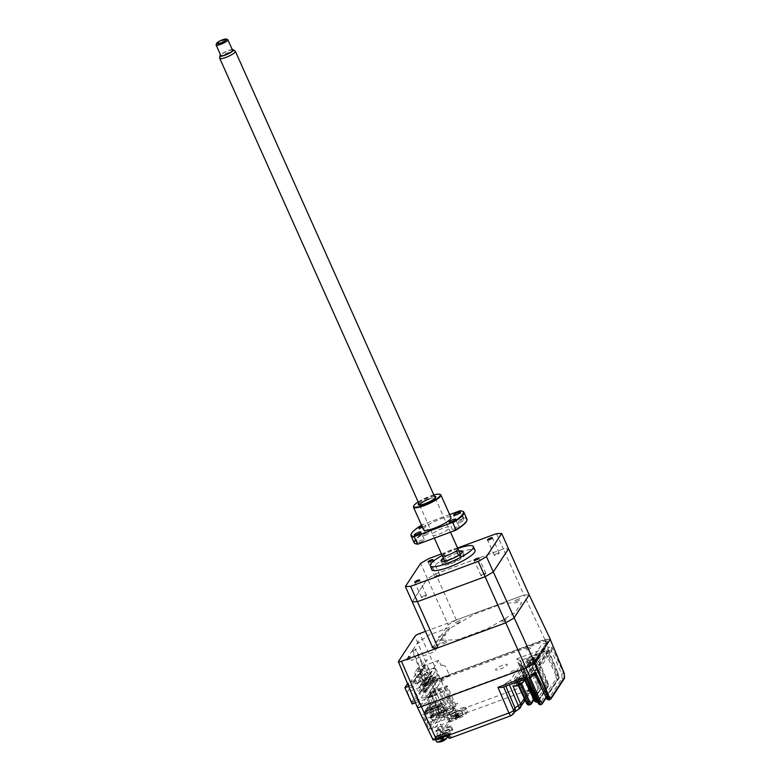 <?xml version="1.0" encoding="UTF-8"?>
<svg xmlns="http://www.w3.org/2000/svg" width="781" height="781" viewBox="0 0 781 781"><rect width="100%" height="100%" fill="white"/><g stroke="black" fill="none" stroke-linecap="round" stroke-linejoin="round"><path stroke-width="0.59" stroke-dasharray="3.9 2.93" d="M451.955 712.096L435.661 718.11L426.67 698.009L427.49 696.759L443.784 690.755L442.964 692.005L451.955 712.096L452.775 710.847L443.784 690.755M426.67 698.009L442.964 692.005M440.054 713.639L454.425 708.338L445.434 688.237L431.063 693.538L440.054 713.639L438.395 716.148L452.775 710.847L436.481 716.86L427.49 696.759M435.661 718.11L436.481 716.86M546.71 642.519L541.916 644.286L528.327 664.963L533.12 663.196L546.71 642.519M420.471 706.239L436.423 681.95A4.286 0.888 -24.1 0 1 441.119 679.226L543.859 641.328L548.311 641.181L533.218 664.153L526.179 668.243L423.439 706.131A4.286 0.888 -24.1 0 1 420.471 706.239M500.182 669.132A6.433 1.337 -24.1 0 0 507.22 665.041A6.433 1.337 -24.1 0 0 502.769 665.187A6.433 1.337 -24.1 0 0 495.72 669.278A6.433 1.337 -24.1 0 0 500.182 669.132M527.478 649.685A3.534 0.732 -24.1 0 0 531.353 647.439A3.534 0.732 -24.1 0 0 528.903 647.517A3.534 0.732 -24.1 0 0 525.027 649.772A3.534 0.732 -24.1 0 0 527.478 649.685M440.621 681.579A3.534 0.732 -24.1 0 0 444.496 679.333A3.534 0.732 -24.1 0 0 442.046 679.411A3.534 0.732 -24.1 0 0 438.17 681.667A3.534 0.732 -24.1 0 0 440.621 681.579M425.294 704.921A3.534 0.732 -24.1 0 0 429.159 702.666A3.534 0.732 -24.1 0 0 426.709 702.754A3.534 0.732 -24.1 0 0 422.843 704.999A3.534 0.732 -24.1 0 0 425.294 704.921M512.385 672.656A3.534 0.732 -24.1 0 0 516.261 670.41A3.534 0.732 -24.1 0 0 513.81 670.498A3.534 0.732 -24.1 0 0 509.934 672.744A3.534 0.732 -24.1 0 0 512.385 672.656M443.403 708.592L441.753 711.11L456.133 705.809L457.783 703.29L443.403 708.592L434.421 688.5L432.762 691.009L441.753 711.11M439.84 711.813L439.02 713.063L455.303 707.059L456.133 705.809L447.142 685.708L430.848 691.722L439.84 711.813L456.133 705.809M430.848 691.722L430.028 692.972L439.02 713.063M447.142 685.708L446.322 686.958L430.028 692.972M446.322 686.958L455.303 707.059M435.144 720.043L456.416 712.204L450.383 721.39L443.872 706.844L422.599 714.693L429.101 729.239L435.144 720.043L428.632 705.507L426.797 708.299L427.041 709.06L442.378 703.408L442.134 702.646L441.421 703.72L426.094 709.373L426.524 710.329L441.851 704.677L441.421 703.72M427.08 720.092A2.353 0.713 69.8 0 0 425.791 718.608A2.353 0.713 69.8 0 0 426.133 721.537A2.353 0.713 69.8 0 0 427.422 723.03A2.353 0.713 69.8 0 0 427.08 720.092M431.883 719.418A2.353 0.713 -110.2 0 1 431.542 716.48A2.353 0.713 -110.2 0 1 432.83 717.973A2.353 0.713 -110.2 0 1 433.172 720.912A2.353 0.713 -110.2 0 1 431.883 719.418M431.61 713.199A2.353 0.713 69.8 0 0 430.321 711.716A2.353 0.713 69.8 0 0 430.663 714.644A2.353 0.713 69.8 0 0 431.952 716.138A2.353 0.713 69.8 0 0 431.61 713.199M436.413 712.526A2.353 0.713 -110.2 0 1 436.071 709.587A2.353 0.713 -110.2 0 1 437.36 711.081A2.353 0.713 -110.2 0 1 437.702 714.019A2.353 0.713 -110.2 0 1 436.413 712.526M428.193 710.036L443.53 704.374L448.157 714.713L432.82 720.365L428.193 710.036L427.041 709.06M442.378 703.408L443.53 704.374M426.094 709.373L425.147 710.817L440.474 705.165L440.123 706.834L424.796 712.487L424.454 711.881L422.599 714.693M448.157 714.713L445.053 719.438L440.425 709.099L440.123 706.834M440.425 709.099L425.089 714.761L429.716 725.09L432.82 720.365M424.796 712.487L425.089 714.761M445.053 719.438L429.716 725.09M450.383 721.39L429.101 729.239M440.621 723.87L440.181 724.534L440.621 723.87M451.135 718.256L450.705 718.91L451.135 718.256M445.141 716.978L444.711 717.632L445.141 716.978M452.648 715.952L452.209 716.607L452.648 715.952M428.632 705.507L449.915 697.658L456.416 712.204M443.872 706.844L449.915 697.658M440.474 705.165L440.904 706.122A2.148 0.644 69.8 0 0 442.075 707.479A2.148 0.644 69.8 0 0 442.192 707.381L426.856 713.033A2.148 0.644 -110.2 0 1 426.748 713.131A2.148 0.644 -110.2 0 1 425.567 711.774L425.147 710.817M426.943 712.907A2.148 0.644 69.8 0 0 426.524 710.329M442.28 707.244A2.148 0.644 69.8 0 0 441.851 704.677M431.346 715.005L444.77 710.056L431.346 715.005L431.434 716.489L431.005 715.533M444.418 710.583L444.848 711.54L431.434 716.489M431.776 715.962L445.199 711.013L444.77 710.056M444.848 711.54L445.199 711.013M430.224 718.325L443.989 712.848L443.559 711.891L430.146 716.841L430.224 718.325L430.146 716.841M430.565 717.798L443.989 712.848M443.559 711.891L429.794 717.368M443.217 712.418L443.637 713.375M438.902 677.742L426.524 696.584L422.072 686.636L434.451 667.794L438.902 677.742L424.142 683.19L411.772 702.031L426.524 696.584M434.451 667.794L419.69 673.242L424.142 683.19M426.885 691.546L419.407 694.299L418.977 693.343L426.455 690.589L426.67 691.868L426.455 690.589M419.836 692.034L427.314 689.272L419.836 692.034M420.705 690.716L420.92 692.005L420.705 690.716L428.183 687.963L428.388 689.242L421.135 691.673M428.603 688.92L428.183 687.963M426.895 685.093L419.417 687.846L418.987 686.889L426.465 684.136L426.68 685.415L426.465 684.136M421.564 689.408L429.042 686.645L421.349 689.73L421.994 690.365L429.472 687.602L429.042 686.645M419.856 685.581L427.334 682.819L419.856 685.581M420.715 684.263L420.93 685.552L420.715 684.263L428.193 681.51L428.408 682.789L421.144 685.22M428.623 682.467L428.193 681.51M423.077 687.104L423.507 688.061L423.292 686.782L430.556 684.351L423.292 686.782M421.359 683.277L421.789 684.234L429.267 681.481L428.837 680.524L421.584 682.955L421.789 684.234M423.937 685.796L424.366 686.753L424.151 685.464L431.629 682.711L424.151 685.464M423.087 680.651L423.517 681.608L430.995 678.855L430.565 677.898L423.302 680.329L423.517 681.608M433.562 681.374L433.143 680.417L425.665 683.17L426.094 684.127L433.562 681.374L433.143 680.417M425.665 683.17L433.357 680.085M424.171 679.011L431.639 676.258L424.171 679.011M434.431 680.056L434.002 679.099L426.524 681.852L426.953 682.819L434.431 680.056L434.002 679.099M432.713 676.229L432.293 675.272L424.815 678.025L425.245 678.982L432.713 676.229L432.293 675.272M427.607 680.212L435.076 677.459L427.607 680.212M436.149 677.43L435.73 676.473L428.252 679.236L428.681 680.192L436.149 677.43L435.73 676.473M435.3 672.295L435.095 671.006L435.3 672.295M437.018 676.121L436.804 674.833L437.018 676.121M434.441 673.603L434.226 672.314L434.441 673.603M433.582 674.921L433.367 673.632L433.582 674.921M434.861 677.791L435.29 678.748L435.076 677.459M431.424 676.59L431.854 677.547L431.639 676.258M430.995 678.855L430.565 677.898M432.703 682.682L432.489 681.393L432.703 682.682M430.126 680.173L429.921 678.884L430.126 680.173M431.415 683.043L431.844 684L431.629 682.711M429.267 681.481L428.837 680.524M430.556 684.351L430.975 685.308L430.77 684.019M430.116 686.626L429.901 685.337L430.116 686.626M427.109 683.15L427.539 684.107L427.334 682.819M428.828 686.977L429.472 687.602M425.821 686.733L425.606 685.445L425.821 686.733M427.1 689.603L427.529 690.56L427.314 689.272M424.952 688.041L424.737 686.763L424.952 688.041M424.093 689.359L423.878 688.071L424.093 689.359M425.801 693.186L425.596 691.898L425.801 693.186M411.772 702.031L407.321 692.083L422.072 686.636M442.612 665.022L445.385 666.222L449.456 675.321L425.108 684.293L417.835 668.028L438.727 660.326L441.08 665.588L442.612 665.022M415.463 702.773L436.52 695.012L437.038 694.221L431.092 696.418L442.993 678.298L448.938 676.102L449.456 675.321M425.108 684.293L412.173 703.984M408.639 686.343L425.791 680.017L428.144 685.279L429.677 684.712L432.449 685.923L436.52 695.012M420.227 671.797L421.935 675.624L417.064 683.043L415.355 679.216L424.073 675.995L428.945 668.585L420.227 671.797L421.086 670.488L423.224 675.272L416.81 677.635L419.69 673.242M421.086 670.488L414.662 672.851L416.81 677.635M419.827 680.798L420.295 681.852L420.939 680.866L420.471 679.812L419.827 680.798L422.804 679.704L423.273 680.749L423.917 679.773L420.939 680.866M421.935 675.624L425.167 674.433L424.698 673.378L427.676 672.285L428.144 673.339L430.653 672.412L428.945 668.585M425.167 674.433L424.522 675.419L427.5 674.315L428.144 673.339M424.698 673.378L424.054 674.364L424.522 675.419M417.064 683.043L420.295 681.852M423.273 680.749L425.782 679.831L430.653 672.412M424.073 675.995L425.782 679.831M423.224 675.272L416.624 685.308L414.486 680.524L415.355 679.216M407.321 692.083L410.21 687.68L408.063 682.897L414.486 680.524M408.063 682.897L407.536 683.707M425.791 680.017L438.727 660.326M417.835 668.028L414.662 672.851M410.21 687.68L416.624 685.308M422.228 681.969L422.658 682.926L422.228 681.969M426.543 675.399L426.963 676.366L426.543 675.399M417.054 689.848L417.484 690.804L417.054 689.848M452.775 710.847L454.425 708.338M431.063 693.538L429.413 696.056L438.395 716.148M416.859 676.59L413.784 680.602L410.835 681.696L424.454 660.951L427.412 659.857L420.861 669.844L424.688 668.429L420.344 670.625L416.859 676.59M420.344 670.625L412.124 650.924L408.072 657.094L411.392 655.864L410.874 656.655L407.555 657.875L405.749 660.619A5.75 1.191 155.9 0 1 411.45 658.764A5.75 1.191 155.9 0 1 411.089 660.433L434.363 651.852L438.795 645.106L431.698 647.722L432.508 646.492L439.596 643.876L442.134 640.02L435.046 642.636L435.847 641.406L442.944 638.79L445.473 634.933L438.385 637.54L439.195 636.32L446.283 633.703L450.715 626.958L427.451 635.529A5.75 1.191 155.9 0 1 425.147 637.921A5.75 1.191 155.9 0 1 419.006 640.44L417.21 643.173L420.529 641.953L416.693 643.964L412.641 650.134L415.961 648.904L415.443 649.694L424.171 669.21M415.443 649.694L412.124 650.924M412.641 650.134L420.861 669.844M424.688 668.429L415.961 648.904M425.45 631.399L523.963 595.063L544.835 639.444L440.074 678.084A5.604 1.162 -24.1 0 0 433.933 681.647L415.004 636.242M432.859 647.957L448.089 624.79L456.309 620.016L523.963 595.063L529.167 594.888L523.963 595.063L503.335 548.945L435.671 573.898L427.461 578.672L412.231 601.839L427.461 578.672L420.608 563.365M550.341 639.258L544.835 639.444M504.77 619.528A3.641 0.752 -24.1 0 0 500.777 621.842A3.641 0.752 -24.1 0 0 503.306 621.754A3.641 0.752 -24.1 0 0 507.299 619.44A3.641 0.752 -24.1 0 0 504.77 619.528M518.145 599.173A3.641 0.752 -24.1 0 0 514.152 601.497A3.641 0.752 -24.1 0 0 516.671 601.409A3.641 0.752 -24.1 0 0 520.663 599.086A3.641 0.752 -24.1 0 0 518.145 599.173M445.355 641.435A3.641 0.752 -24.1 0 0 441.363 643.759A3.641 0.752 -24.1 0 0 443.891 643.671A3.641 0.752 -24.1 0 0 447.884 641.357A3.641 0.752 -24.1 0 0 445.355 641.435M458.72 621.09A3.641 0.752 -24.1 0 0 454.727 623.404A3.641 0.752 -24.1 0 0 457.256 623.326A3.641 0.752 -24.1 0 0 461.249 621.002A3.641 0.752 -24.1 0 0 458.72 621.09M446.996 630.091L440.279 640.322L457.666 639.737L487.549 628.715L515.03 612.753L521.757 602.522L504.36 603.108L474.487 614.13L446.996 630.091M417.318 707.225A5.604 1.162 155.9 0 1 417.415 706.795L419.212 704.072L411.314 685.132L412.749 684.605L425.684 664.914L424.249 665.441L411.314 685.132M424.249 665.441L432.147 684.371L433.933 681.647M419.212 704.072L421.105 703.369L419.319 706.092A3.485 0.722 -24.1 0 0 421.73 706.014L525.701 667.667L533.033 663.411L548.262 640.235L543.625 640.391L439.654 678.738A3.485 0.722 -24.1 0 0 435.837 680.954L434.041 683.678L432.147 684.371M496.491 533.638L503.335 548.945L508.538 548.77L503.335 548.945L435.671 573.898L428.828 558.591M456.309 620.016L435.671 573.898L427.461 578.672L448.089 624.79M457.969 548.975L457.861 548.731A8.571 1.777 -24.1 0 0 451.838 549.717A8.571 1.777 -24.1 0 0 443.676 553.963L446.244 559.704A8.571 1.777 -24.1 0 0 444.858 561.578A8.571 1.777 -24.1 0 0 444.936 561.695L444.711 561.197M455.264 557.37A8.571 1.777 -24.1 0 0 445.717 563.491A8.571 1.777 -24.1 0 0 451.808 562.623A8.571 1.777 -24.1 0 0 461.366 556.492A8.571 1.777 -24.1 0 0 455.264 557.37M458.935 551.142A11.783 2.45 -24.1 0 0 454.2 552.558A11.783 2.45 -24.1 0 0 443.335 558.122M455.909 556.384A11.783 2.45 155.9 0 1 464.295 555.184A11.783 2.45 155.9 0 1 451.164 563.609A11.783 2.45 155.9 0 1 442.778 564.809A11.783 2.45 155.9 0 1 455.909 556.384M442.134 555.506A23.576 4.891 155.9 0 1 456.573 548.945A23.576 4.891 155.9 0 1 457.793 548.506M432.02 569.622A23.576 4.891 155.9 0 1 458.281 552.772A23.576 4.891 155.9 0 1 475.053 550.371M424.532 595.62A2.675 0.556 155.9 0 1 426.436 595.347A2.675 0.556 155.9 0 1 423.448 597.26A2.675 0.556 155.9 0 1 421.545 597.533A2.675 0.556 155.9 0 1 424.532 595.62M483.947 573.703A2.675 0.556 155.9 0 1 485.86 573.43A2.675 0.556 155.9 0 1 482.873 575.343A2.675 0.556 155.9 0 1 480.969 575.617A2.675 0.556 155.9 0 1 483.947 573.703M497.321 553.348A2.675 0.556 155.9 0 1 499.225 553.075A2.675 0.556 155.9 0 1 496.238 554.988A2.675 0.556 155.9 0 1 494.334 555.262A2.675 0.556 155.9 0 1 497.321 553.348M437.897 575.265A2.675 0.556 155.9 0 1 439.801 574.992A2.675 0.556 155.9 0 1 436.823 576.905A2.675 0.556 155.9 0 1 434.91 577.179A2.675 0.556 155.9 0 1 437.897 575.265M457.559 547.989L441.441 553.934M444.936 561.695L446.244 559.704M442.368 555.955L443.676 553.963M457.861 548.731L456.553 550.722M459.121 556.462A8.571 1.777 -24.1 0 0 460.507 554.578A8.571 1.777 -24.1 0 0 460.429 554.471L459.121 556.462L458.623 555.359M535.297 675.35L551.386 650.827L561.744 673.993L563.531 673.163L551.903 647.156L550.224 650.007A1.074 0.849 49.7 0 1 551.493 650.7L551.903 647.156L548.067 647.283L547.696 650.153L548.447 650.143A1.074 0.81 1.9 0 1 548.604 649.265L547.94 648.777M536.83 657.504L538.314 657.456L527.253 674.286L524.9 675.653L525.545 676.278L523.25 676.863A1.074 0.996 -146.7 0 0 521.864 676.278L532.935 659.437L536.83 657.504L537.035 658.793L537.777 658.744L526.716 675.585L536.518 698.536L538.402 700.44L548.164 685.572L547.579 681.696L537.777 658.744L537.035 658.793L546.827 681.706L547.579 681.696M538.314 657.456A1.074 0.996 -146.7 0 0 537.777 658.744M532.935 659.437A1.074 0.996 33.3 0 1 534.311 660.023L537.035 658.793M538.402 700.44A1.074 0.996 33.3 0 1 538.324 701.367L547.627 686.87L546.827 681.706L546.075 681.989L546.973 687.104L536.977 702.168M525.027 679.04L524.002 676.854L523.25 676.863L534.311 660.023L544.913 682.682L545.597 686.519A1.074 0.996 -146.7 0 0 546.973 687.104L547.627 686.87A1.074 0.996 33.3 0 0 548.096 686.499L538.324 701.367A1.074 0.996 33.3 0 1 537.855 701.738L537.211 701.973A1.074 0.996 -146.7 0 1 535.825 701.387L533.853 699.522M527.253 674.286A1.074 0.996 -146.7 0 0 526.716 675.585L525.545 676.278L527.38 680.583M505.854 686.118L504.995 684.068L502.456 687.309L525.789 678.709A1.074 0.996 -146.7 0 1 527.175 679.294L526.902 679.46A1.074 1.015 -93.1 0 0 526.687 679.089M442.144 734.013L443.647 736.561L437.135 738.816L436.286 736.18L442.144 734.013C446.107 732.666 447.835 732.607 447.347 733.837L446.029 735.848L448.929 737.371L449.592 736.356L448.733 734.443A1.074 0.996 -146.7 0 0 447.347 733.837M549.697 699.756L549.844 699.542A1.074 0.996 33.3 0 1 548.467 698.956L546.241 697.589M550.429 699.337L563.95 678.748L564.087 673.144L563.531 673.163C564.448 675.516 564.438 677.381 563.491 678.757A1.074 0.996 33.3 0 1 562.115 678.172L548.467 698.956M546.017 697.248L558.893 677.635A1.074 0.996 33.3 0 1 558.356 678.933L557.605 673.876L547.696 650.153L548.447 650.143L548.145 651.354A1.074 0.996 33.3 0 1 548.223 650.436A1.074 0.996 33.3 0 1 548.223 650.427A1.074 0.996 33.3 0 1 548.682 650.065L548.604 649.265M531.109 676.551L531.002 676.639A1.074 0.996 33.3 0 1 531.47 676.278L548.682 650.065L550.224 650.007L533.901 674.862A1.074 1.045 158.3 0 1 534.058 674.804M534.887 662.786L525.994 668.038L421.34 706.629A5.574 1.152 155.9 0 1 417.376 707.205A5.574 1.152 155.9 0 1 417.474 706.766L419.348 703.906L418.44 702.012L431.21 682.584L432.118 684.478L433.992 681.628A5.574 1.152 155.9 0 1 440.094 678.074L544.747 639.483L548.067 647.283M551.035 698.751A1.074 0.996 33.3 0 1 550.566 699.122L563.95 678.748A1.074 0.996 33.3 0 0 564.419 678.377M544.747 639.483L550.234 639.424M439.322 730.001L435.486 731.416L438.209 737.127A1.074 0.996 -146.7 0 0 439.586 737.703L450.139 733.808L448.616 729.913L441.607 732.5A1.074 0.996 -146.7 0 1 440.24 731.924L439.322 730.001L440.006 728.946L436.169 730.362L435.486 731.416M452.902 729.61L442.349 733.505A1.074 0.996 33.3 0 1 440.972 732.92L438.239 727.218L442.075 725.803L441.392 726.847L437.555 728.263L440.279 733.974A1.074 0.996 -146.7 0 0 441.655 734.55L452.209 730.665L450.5 726.838L451.184 725.783L452.902 729.61L452.209 730.665M438.239 727.218L437.555 728.263M442.075 725.803L442.993 727.716A1.074 0.996 33.3 0 0 444.369 728.302L451.184 725.783M440.972 732.92L448.587 721.341L455.508 718.51A8.571 1.777 -24.1 0 0 464.9 713.053L464.041 711.14A1.074 0.996 -146.7 0 0 462.655 710.534C461.327 712.077 458.584 713.668 454.435 715.308L455.723 719.789C461.054 717.69 464.568 715.64 466.286 713.658A1.074 0.996 33.3 0 1 464.9 713.053L465.564 712.038L465.32 709.197L463.973 708.533L454.581 711.999L440.094 678.074M465.046 708.738L465.935 707.684L463.777 707.274L463.973 708.533L462.655 710.534M456.914 711.53C460.78 710.368 461.337 710.778 458.593 712.76L454.981 714.488C450.061 715.552 450.705 714.566 456.914 711.53M454.435 715.308L448.577 717.466L448.841 718.735L447.679 719.447L448.587 721.341A1.074 0.996 -146.7 0 0 449.963 721.917L448.841 718.735L454.649 716.597A8.571 1.777 155.9 0 0 464.041 711.14L465.32 709.197L466.618 708.855L465.935 707.684L527.282 685.054A4.286 0.82 157.8 0 1 530.348 684.654L530.348 684.654A4.286 0.82 157.8 0 1 530.25 684.957L528.835 687.114A6.316 1.308 -24.1 0 0 528.717 687.602A6.316 1.308 -24.1 0 0 530.104 687.827A4.286 3.407 -97.9 0 1 528.805 693.45L518.438 709.226A4.286 1.328 -118.1 0 0 518.74 709.187M430.712 704.618L434.548 703.203L428.105 713.014L424.268 714.43L431.424 729.405L435.261 727.99L448.157 708.357L438.737 688.647L434.9 690.062L433.562 688.822L427.978 697.326L430.712 704.618L424.268 714.43M433.562 688.822L437.399 687.417L431.815 695.91L427.978 697.326M431.424 729.405L444.321 709.773L448.157 708.357M444.321 709.773L434.9 690.062M448.509 730.176L449.202 729.122L450.832 732.763L440.279 736.659A1.074 0.996 33.3 0 1 438.902 736.073L436.169 730.362M504.995 684.068A5.623 1.171 155.9 0 1 508.119 681.833L509.397 684.81M527.175 679.294L545.109 651.745L555.672 674.823L556.853 674.149L545.06 648.396L543.683 651.305A1.074 0.879 6.4 0 1 545.109 651.745L545.06 648.396L516.612 658.881L527.282 685.054A4.286 1.298 -110.2 0 1 528.093 690.092L526.667 692.259C526.043 693.303 526.755 693.704 528.805 693.45A4.286 3.983 -146.7 0 0 530.973 688.315L530.104 687.827L530.973 688.315L521.005 664.143L510.501 680.144L511.594 682.809A6.004 1.25 -24.1 0 0 516.046 682.125A6.004 1.25 -24.1 0 0 521.981 678.894A6.004 1.25 -24.1 0 0 522.557 677.908A6.004 1.25 -24.1 0 0 518.106 678.582A6.004 1.25 -24.1 0 0 512.17 681.823A6.004 1.25 -24.1 0 0 511.594 682.809M510.501 680.144L508.119 681.833M530.104 687.827L520.048 663.674L521.083 663.811L531.051 687.993C531.627 688.129 531.5 689.457 530.67 691.976L525.183 700.342M520.048 663.674A5.623 1.171 155.9 0 1 518.691 663.489A5.623 1.171 155.9 0 1 518.799 663.059L528.835 687.114A4.286 3.983 -146.7 0 1 528.542 690.785L529.957 688.617A4.286 3.983 -146.7 0 0 530.25 684.957L520.361 660.677L518.799 663.059M516.612 658.881L520.361 660.677L543.683 651.305M546.241 697.716L558.825 678.562C559.469 677.625 559.313 676.024 558.366 673.769L556.853 674.149L557.702 679.167L540.833 704.696M541.487 704.452L557.702 679.167A1.074 0.996 -146.7 0 1 556.326 678.582L539.691 703.915L537.738 702.119M448.929 737.371A1.074 0.996 -146.7 0 0 450.315 737.977L450.979 736.961C451.603 735.38 449.378 735.448 444.291 737.186L438.473 739.363L436.286 736.18L434.177 739.392A1.074 0.996 33.3 0 1 432.801 738.816L417.474 706.766M447.786 735.878L448.733 734.443A8.571 1.777 155.9 0 0 448.89 733.769A8.571 1.777 155.9 0 0 442.788 734.648L436.979 736.786L436.286 736.18A1.074 0.996 -146.7 0 1 434.91 735.604L432.801 738.816A4.627 0.957 -24.1 0 0 432.713 739.187M441.607 734.833C435.398 737.879 434.753 738.855 439.664 737.791C443.979 735.946 445.6 734.726 444.545 734.15L441.607 734.833M450.979 736.961A1.074 0.996 33.3 0 1 449.592 736.356A8.571 1.777 -24.1 0 0 449.749 735.682L448.89 733.769C449.221 732.412 446.996 732.48 442.202 733.964L435.691 736.092L437.135 738.816L438.531 739.314A1.074 0.996 33.3 0 1 437.155 738.738L438.209 737.127M450.832 732.763L450.139 733.808M440.006 728.946L440.923 730.87A1.074 0.996 33.3 0 0 442.3 731.446L449.202 729.122M441.392 726.847L442.31 728.771A1.074 0.996 -146.7 0 0 443.676 729.347L450.5 726.838M544.972 652.184A1.074 0.996 -146.7 0 0 543.596 651.598L525.613 678.816M524.9 675.653L521.864 676.278M529.342 660.267L530.826 660.209L519.765 677.049L514.201 679.099L525.262 662.268L529.342 660.267M512.766 681.95C513.771 680.134 522.88 676.766 521.386 678.767C520.38 680.583 511.272 683.941 512.766 681.95M527.858 658.969C528.864 657.153 537.972 653.795 536.479 655.786C535.473 657.602 526.365 660.97 527.858 658.969M526.638 662.854L530.299 661.527L519.238 678.357L515.577 679.695L526.638 662.854L537.24 685.513L538.412 684.81L539.31 689.935L529.313 704.999M518.955 685.279L516.329 679.685L515.577 679.695L518.301 685.513M533.735 699.405L541.126 688.149L540.481 684.293L530.299 661.527M518.633 685.406A10.7 5.584 73.4 0 0 519.082 685.191L519.873 684.791A10.7 8.855 -132.3 0 0 521.112 684.078A10.397 5.779 37.7 0 0 521.64 683.59A10.7 8.855 47.7 0 1 520.41 684.302L520.146 684.215A10.7 5.584 73.4 0 0 520.712 683.277A10.397 6.375 11.7 0 1 520.195 683.453A10.397 6.375 11.7 0 1 519.658 683.6A10.7 5.584 -106.6 0 1 519.101 684.537L518.311 684.937L517.012 682.038L516.797 685.035A10.397 3.622 -75.5 0 1 516.27 685.523A10.7 8.855 -132.3 0 0 517.774 685.415L518.028 685.503A10.7 5.584 -106.6 0 1 517.549 685.728M523.875 680.856A6.004 1.25 -24.1 0 0 520.888 681.042A6.004 1.25 -24.1 0 0 513.488 684.771A6.004 1.25 -24.1 0 0 512.922 685.757M517.012 682.038L516.27 685.523M517.042 681.764L517.803 681.637L519.101 684.537M517.627 681.462L518.701 681.139L520.712 683.277M517.803 681.637L519.658 683.6M520.41 684.302L519.111 681.413L521.64 683.59M518.311 684.937A10.7 8.855 47.7 0 1 516.797 685.035M535.805 660.306A10.397 6.375 11.7 0 1 535.288 660.472A10.397 6.375 11.7 0 1 534.751 660.619A10.7 5.584 -106.6 0 1 534.194 661.556L533.403 661.956A10.7 8.855 47.7 0 1 531.89 662.063A10.397 3.622 -75.5 0 1 531.363 662.552A10.7 8.855 -132.3 0 0 532.867 662.444L533.13 662.532A10.7 5.584 -106.6 0 1 532.291 662.864A10.397 8.532 -78 0 0 532.32 662.854A10.397 8.532 -78 0 0 532.818 662.718A10.397 8.532 -78 0 0 533.345 662.542A10.7 5.584 73.4 0 0 533.726 662.434A10.7 5.584 73.4 0 0 534.175 662.22L534.965 661.819A10.7 8.855 -132.3 0 0 536.205 661.097A10.397 5.779 37.7 0 0 536.732 660.619A10.7 8.855 47.7 0 1 535.502 661.331L535.249 661.243A10.7 5.584 73.4 0 0 535.805 660.306M538.392 658.861A6.004 1.25 -24.1 0 0 538.851 658.363A6.004 1.25 -24.1 0 0 538.968 657.885A6.004 1.25 -24.1 0 0 535.981 658.061A6.004 1.25 -24.1 0 0 528.581 661.8A6.004 1.25 -24.1 0 0 528.015 662.786A6.004 1.25 -24.1 0 0 528.444 663.02A6.004 1.25 -24.1 0 0 531.002 662.6A6.004 1.25 -24.1 0 0 538.392 658.861M527.263 658.842A6.004 1.25 -24.1 0 0 526.687 659.828A6.004 1.25 -24.1 0 0 531.139 659.154A6.004 1.25 -24.1 0 0 537.074 655.913A6.004 1.25 -24.1 0 0 537.65 654.927A6.004 1.25 -24.1 0 0 533.198 655.61A6.004 1.25 -24.1 0 0 527.263 658.842M534.175 662.22L532.876 659.32L533.345 662.542M533.13 662.532L531.832 659.633L532.291 662.864A10.719 10.719 0 0 1 528.444 663.02M532.867 662.444L531.568 659.545L531.363 662.552M534.194 661.556L532.896 658.656L534.751 660.619M536.732 660.619L533.989 658.227L533.443 658.734L536.205 661.097M442.192 741.364A10.7 5.584 73.4 0 0 442.642 741.149L443.442 740.749A10.7 8.855 -132.3 0 0 444.672 740.037A10.397 5.779 37.7 0 0 445.209 739.548A10.7 8.855 47.7 0 1 443.969 740.261L443.715 740.173A10.7 5.584 73.4 0 0 444.272 739.236A10.397 6.375 11.7 0 1 443.754 739.412A10.397 6.375 11.7 0 1 443.227 739.558A10.7 5.584 -106.6 0 1 442.661 740.495L441.87 740.896A10.7 8.855 47.7 0 1 440.367 740.993A10.397 3.622 -75.5 0 1 439.83 741.481A10.7 8.855 -132.3 0 0 441.333 741.374L441.597 741.462A10.7 5.584 -106.6 0 1 441.119 741.686M447.435 736.815A6.004 1.25 -24.1 0 0 444.448 737A6.004 1.25 -24.1 0 0 437.057 740.73A6.004 1.25 -24.1 0 0 436.481 741.716M442.456 737.166L443.715 740.173L442.271 737.098L441.909 737.664L444.672 740.037M435.73 737.781A6.004 1.25 -24.1 0 0 435.163 738.767A6.004 1.25 -24.1 0 0 439.605 738.084A6.004 1.25 -24.1 0 0 445.541 734.853A6.004 1.25 -24.1 0 0 446.117 733.867A6.004 1.25 -24.1 0 0 441.675 734.54A6.004 1.25 -24.1 0 0 435.73 737.781M442.642 741.149L441.353 738.25L441.812 741.481M441.87 740.896L440.572 737.996L440.367 740.993M440.572 737.996L439.83 741.481M443.442 740.749L442.144 737.85M442.681 737.371L445.209 739.548M442.661 740.495L441.363 737.596L443.227 739.558M459.579 715.933A10.397 6.375 11.7 0 1 459.072 716.109A10.397 6.375 11.7 0 1 458.535 716.255A10.7 5.584 -106.6 0 1 457.969 717.192L457.178 717.593A10.7 8.855 47.7 0 1 455.674 717.69A10.397 3.622 -75.5 0 1 455.138 718.178A10.7 8.855 -132.3 0 0 456.641 718.071L456.905 718.159A10.7 5.584 -106.6 0 1 456.075 718.491A10.397 8.532 -78 0 0 456.104 718.481A10.397 8.532 -78 0 0 456.602 718.354A10.397 8.532 -78 0 0 457.119 718.178A10.7 5.584 73.4 0 0 457.51 718.061A10.7 5.584 73.4 0 0 457.959 717.846L458.75 717.446A10.7 8.855 -132.3 0 0 459.98 716.733A10.397 5.779 37.7 0 0 460.517 716.245A10.7 8.855 47.7 0 1 459.277 716.958L459.023 716.87A10.7 5.584 73.4 0 0 459.579 715.933L457.578 713.795L456.495 714.117L458.535 716.255M462.176 714.498A6.004 1.25 -24.1 0 0 462.625 713.99A6.004 1.25 -24.1 0 0 462.742 713.512A6.004 1.25 -24.1 0 0 459.755 713.697A6.004 1.25 -24.1 0 0 452.365 717.427A6.004 1.25 -24.1 0 0 451.789 718.413A6.004 1.25 -24.1 0 0 452.228 718.647A6.004 1.25 -24.1 0 0 454.776 718.227A6.004 1.25 -24.1 0 0 462.176 714.498M451.047 714.478A6.004 1.25 -24.1 0 0 450.471 715.464A6.004 1.25 -24.1 0 0 454.913 714.781A6.004 1.25 -24.1 0 0 460.849 711.55A6.004 1.25 -24.1 0 0 461.425 710.564A6.004 1.25 -24.1 0 0 456.983 711.237A6.004 1.25 -24.1 0 0 451.047 714.478M456.905 718.159L455.606 715.259L456.075 718.491M455.606 715.259L456.631 714.654L457.119 718.178M456.641 718.071L455.352 715.181L455.138 718.178M459.023 716.87L457.725 713.98M459.277 716.958L457.988 714.068L460.517 716.245M457.178 717.593L455.879 714.693L456.495 714.117M456.68 714.293L457.969 717.192M455.879 714.693L455.674 717.69M455.909 714.42L455.352 715.181M219.695 58.077A8.571 1.777 155.9 0 1 219.881 57.628A8.571 1.777 155.9 0 1 227.574 52.844A8.571 1.777 155.9 0 1 235.227 51.126M442.29 555.838A8.571 1.777 155.9 0 1 442.446 555.164A8.571 1.777 155.9 0 1 450.617 550.185A8.571 1.777 155.9 0 1 457.939 548.838M216.132 44.663A6.433 1.337 155.9 0 1 216.239 44.478A6.433 1.337 155.9 0 1 221.736 41.012A6.433 1.337 155.9 0 1 227.603 39.538M232.562 50.257A6.433 1.337 -24.1 0 0 227.076 51.273A6.433 1.337 -24.1 0 0 220.945 55.002A6.433 1.337 -24.1 0 0 220.828 55.51M232.269 49.593A7.332 1.523 -24.1 0 0 226.07 51.497A7.332 1.523 -24.1 0 0 220.525 54.846M455.128 529.43A3.641 0.752 -24.1 0 0 459.189 526.824A3.641 0.752 -24.1 0 0 456.592 527.195A3.641 0.752 -24.1 0 0 452.541 529.801A3.641 0.752 -24.1 0 0 455.128 529.43M459.658 522.528A3.641 0.752 -24.1 0 0 463.719 519.931A3.641 0.752 -24.1 0 0 461.122 520.302A3.641 0.752 -24.1 0 0 457.061 522.909A3.641 0.752 -24.1 0 0 459.658 522.528M422.472 527.282A3.641 0.752 -24.1 0 0 425.43 525.135A3.641 0.752 -24.1 0 0 422.843 525.506A3.641 0.752 -24.1 0 0 421.857 525.906M424.796 535.385A3.641 0.752 -24.1 0 0 428.857 532.788A3.641 0.752 -24.1 0 0 426.26 533.159A3.641 0.752 -24.1 0 0 422.209 535.756A3.641 0.752 -24.1 0 0 424.796 535.385M420.266 542.278A3.641 0.752 -24.1 0 0 424.327 539.681A3.641 0.752 -24.1 0 0 421.74 540.052A3.641 0.752 -24.1 0 0 417.679 542.649A3.641 0.752 -24.1 0 0 420.266 542.278M413.52 506.439A15.005 3.114 155.9 0 1 430.194 496.462A15.005 3.114 155.9 0 1 440.279 494.471M423.575 529.762A15.005 3.114 155.9 0 1 440.289 519.043A15.005 3.114 155.9 0 1 450.969 517.51M433.826 494.939A14.575 3.026 -24.1 0 0 429.931 496.208A14.575 3.026 -24.1 0 0 418.177 501.939M418.801 503.335A9.645 2.001 155.9 0 1 428.945 497.722A9.645 2.001 155.9 0 1 434.451 496.335M419.573 505.014A8.571 1.777 -24.1 0 0 419.934 505.395A8.571 1.777 -24.1 0 0 425.704 504.253A8.571 1.777 -24.1 0 0 435.232 498.551A8.571 1.777 -24.1 0 0 429.15 499M466.931 519.092A28.926 6.004 -24.1 0 0 463.689 517.891L463.348 518.457A28.506 5.916 155.9 0 1 466.638 521.064M463.689 517.891L460.614 510.999A28.926 6.004 155.9 0 1 462.733 511.311M460.614 510.999L459.921 510.803M449.661 514.591L422.384 524.647A28.506 5.916 -24.1 0 0 421.525 525.174M422.384 524.647L422.043 525.222L425.118 532.115A28.926 6.004 -24.1 0 0 414.115 542.727M411.118 534.399A28.926 6.004 155.9 0 1 422.043 525.222M425.118 532.115L425.811 532.31A28.506 5.916 155.9 0 0 415.785 543.81M463.348 518.457L425.811 532.31M442.642 528.337A9.645 2.001 -24.1 0 0 432.069 534.468A9.645 2.001 -24.1 0 0 438.756 534.243A9.645 2.001 -24.1 0 0 449.319 528.112A9.645 2.001 -24.1 0 0 442.642 528.337M426.797 708.299L442.134 702.646M439.771 706.239L424.434 711.901M440.904 706.122L425.567 711.774M426.856 713.033L442.192 707.381M440.074 678.084L419.7 633.518M398.486 661.39L417.415 706.795M548.164 685.572A1.074 0.996 33.3 0 1 548.096 686.499C548.565 684.459 548.399 682.828 547.598 681.618M544.913 682.682L546.075 681.989L535.493 659.359M545.597 686.519L535.825 701.387M524.383 679.285L523.25 676.863M447.347 736.258L449.749 735.682A8.571 1.777 -24.1 0 0 443.647 736.561L444.233 737.235L447.201 736.298M548.145 651.354L531.9 676.092M531.47 676.278L533.901 674.862M561.744 673.993L562.115 678.172M564.165 673.144L550.097 639.297M442.349 733.505L449.963 721.917L455.723 719.789M463.777 707.274L454.386 710.73A4.627 0.957 -24.1 0 0 449.319 713.678L447.201 716.89L447.679 719.447M433.992 681.628L449.319 713.678A1.074 0.996 33.3 0 0 450.696 714.254L448.577 717.466A1.074 0.996 -146.7 0 1 447.201 716.89M454.581 711.999L450.696 714.254M438.902 736.073L440.279 733.974M436.247 736.834L434.91 735.604M465.564 712.038A1.074 0.996 -146.7 0 0 466.95 712.643A4.286 1.298 69.8 0 0 466.618 708.855M466.286 713.658L466.95 712.643L528.093 690.092A4.286 3.983 -146.7 0 0 529.957 688.617C530.787 686.099 530.914 684.781 530.348 684.654L520.439 660.355M526.667 692.259A4.286 3.983 -146.7 0 0 528.542 690.785L528.717 687.602L518.691 663.489M518.916 709.011A4.286 3.983 33.3 0 1 518.438 709.226L512.873 713.268L511.448 715.425L450.315 737.977A4.286 1.298 69.8 0 1 450.081 738.172M512.873 713.268A4.286 3.983 -146.7 0 0 514.738 711.794L514.689 711.862M513.322 713.951A4.286 3.983 33.3 0 1 511.448 715.425M503.442 686.44L503.647 686.929M530.973 688.315L524.305 698.458M548.35 649.772L558.366 673.769L558.893 677.635M548.447 650.143L558.337 673.837M542.19 703.896A1.074 0.996 33.3 0 1 541.721 704.267L541.067 704.501A1.074 0.996 -146.7 0 1 539.691 703.915M434.177 739.392C433.943 739.978 434.763 739.949 436.638 739.314M444.291 737.186L438.531 739.314L439.586 737.703M440.279 736.659L441.655 734.55M555.672 674.823L556.326 678.582M537.24 685.513L537.933 689.35A1.074 0.996 -146.7 0 0 539.31 689.935L540.589 689.457A4.286 1.298 69.8 0 0 539.739 684.322L540.481 684.293M537.933 689.35L528.161 704.218L526.179 702.353M528.161 704.218A1.074 0.996 -146.7 0 0 529.538 704.804L530.826 704.325L540.589 689.457A1.074 0.996 33.3 0 0 541.057 689.096L533.97 699.893M518.067 679.04L520.497 684.488M519.238 678.357L521.62 683.687M531.295 703.964A1.074 0.996 33.3 0 1 530.826 704.325A4.286 1.298 69.8 0 1 530.592 704.521M527.819 662.19L538.412 684.81L539.739 684.322L529.557 661.546M541.126 688.149A1.074 0.996 33.3 0 1 541.057 689.096L540.501 684.215L530.319 661.439M431.542 716.48L425.791 718.608M436.071 709.587L430.321 711.716M437.702 714.019L431.952 716.138M433.172 720.912L427.422 723.03M424.454 711.881L439.791 706.219M442.075 707.479L426.748 713.131M444.858 561.578L445.717 563.491M464.295 555.184L462.586 551.357M426.436 595.347L419.592 580.029M485.86 573.43L479.007 558.122M499.225 553.075L492.372 537.767M439.801 574.992L432.957 559.684M434.91 577.179L428.066 561.871M494.334 555.262L487.481 539.954M480.969 575.617L474.116 560.309M421.545 597.533L414.701 582.226M442.778 564.809L441.07 560.983M460.507 554.578L461.366 556.492M537.797 658.666L537.845 657.817M523.231 676.951L524.324 679.304M524.959 675.604L526.784 674.657M548.34 649.763L531.002 676.639M515.558 679.773L518.252 685.523M523.338 679.665L522.557 677.908M533.726 662.434A10.719 10.719 0 0 0 538.851 658.363M528.015 662.786L526.687 659.828M538.968 657.885L537.65 654.927M435.573 739.685L435.163 738.767M442.251 737.157L443.667 740.31M447.123 736.102L446.117 733.867M457.51 718.061A10.719 10.719 0 0 0 462.625 713.99M451.789 718.413L450.471 715.464M462.742 713.512L461.425 710.564M452.228 718.647A10.719 10.719 0 0 0 456.104 718.481M419.553 505.014L434.353 538.109M435.202 498.014L450.481 532.164M459.189 526.824L455.762 519.17M463.719 519.931L460.292 512.277M428.857 532.788L425.43 525.135M424.327 539.681L420.9 532.027M435.232 498.551L435.778 497.214M419.934 505.395L418.567 504.907M417.679 542.649L414.252 534.995M422.209 535.756L418.782 528.102M457.061 522.909L453.644 515.245M452.541 529.801L449.114 522.147"/><path stroke-width="1.17" d="M407.536 683.707L404.9 687.719L412.173 703.984L415.463 702.773M404.9 687.719L408.639 686.343M534.76 662.971L526.062 668.028L485.099 576.71L493.309 571.936L534.76 662.971L550.341 639.258L529.167 594.888L513.947 618.054L505.727 622.828L401.454 661.282A4.286 0.888 155.9 0 1 398.398 661.722A4.286 0.888 155.9 0 1 398.486 661.39L415.004 636.242A4.286 0.888 155.9 0 1 419.7 633.518L425.45 631.399M526.062 668.028L421.301 706.659A5.604 1.162 155.9 0 1 417.318 707.225L398.398 661.722M438.063 647.781L417.435 601.663L485.099 576.71L493.309 571.936L508.538 548.77L529.167 594.888L513.947 618.054L505.727 622.828L438.063 647.781L432.859 647.957L412.231 601.839L417.435 601.663L485.099 576.71L478.245 561.402L486.465 556.628L501.685 533.462L496.491 533.638L457.559 547.989M444.711 561.197L442.368 555.955A8.571 1.777 -24.1 0 0 448.392 554.969A8.571 1.777 -24.1 0 0 456.553 550.722L458.623 555.359M443.335 558.122A11.783 2.45 -24.1 0 0 441.07 560.983A11.783 2.45 -24.1 0 0 449.456 559.782A11.783 2.45 -24.1 0 0 462.586 551.357A11.783 2.45 -24.1 0 0 458.935 551.142M457.793 548.506A23.576 4.891 155.9 0 1 473.345 546.544A23.576 4.891 155.9 0 1 447.083 563.394A23.576 4.891 155.9 0 1 430.302 565.795A23.576 4.891 155.9 0 1 442.134 555.506M473.345 546.544L475.053 550.371A23.576 4.891 155.9 0 1 448.792 567.221A23.576 4.891 155.9 0 1 432.02 569.622L430.302 565.795M417.679 580.303A2.675 0.556 155.9 0 1 419.592 580.029A2.675 0.556 155.9 0 1 416.605 581.952A2.675 0.556 155.9 0 1 414.701 582.226A2.675 0.556 155.9 0 1 417.679 580.303M477.103 558.395A2.675 0.556 155.9 0 1 479.007 558.122A2.675 0.556 155.9 0 1 476.019 560.036A2.675 0.556 155.9 0 1 474.116 560.309A2.675 0.556 155.9 0 1 477.103 558.395M490.468 538.041A2.675 0.556 155.9 0 1 492.372 537.767A2.675 0.556 155.9 0 1 489.394 539.681A2.675 0.556 155.9 0 1 487.481 539.954A2.675 0.556 155.9 0 1 490.468 538.041M431.053 559.957A2.675 0.556 155.9 0 1 432.957 559.684A2.675 0.556 155.9 0 1 429.97 561.598A2.675 0.556 155.9 0 1 428.066 561.871A2.675 0.556 155.9 0 1 431.053 559.957M501.685 533.462L508.538 548.77L493.309 571.936L486.465 556.628M441.441 553.934L428.828 558.591L420.608 563.365L405.388 586.531L410.581 586.355L478.245 561.402M410.581 586.355L417.435 601.663L412.231 601.839L405.388 586.531M460.312 554.217L457.969 548.975M529.293 677.176L530.553 676.727A1.074 1.006 -74 0 0 530.24 677.859L529.059 678.533L529.401 675.702L535.473 672.177L547.725 697.218L547.003 697.599L546.231 697.687L535.297 675.35L533.901 674.862L535.473 672.177L535.297 675.35A1.074 1.045 158.3 0 0 534.058 674.804M536.117 698.849L535.336 699.2C536.391 701.455 537.24 702.304 537.855 701.738M537.211 701.973C536.576 702.549 535.707 701.719 534.585 699.483L533.823 699.6L524.383 679.285M526.687 679.089A1.074 1.015 -93.1 0 0 525.613 678.816L526.394 676.805L526.902 679.46L537.728 702.217C538.568 704.179 539.603 705.009 540.833 704.696L542.19 703.896A1.074 0.996 33.3 0 0 542.258 702.968L546.017 697.248M525.896 678.757L526.902 679.46M534.458 663.147L548.594 696.72L549.033 696.379L547.725 697.218C548.789 699.356 549.492 700.127 549.844 699.542M548.613 696.759C549.599 698.936 550.244 699.727 550.566 699.122M531.9 676.092L530.934 677.566A1.074 0.996 33.3 0 1 531.002 676.639L533.94 674.901M530.553 676.727L531.47 676.278L530.553 676.727M529.401 675.702L525.994 668.048M549.043 696.418L551.103 697.843L564.487 677.459L564.214 673.271L550.234 639.424L534.887 662.786L549.033 696.379M551.103 697.843A1.074 0.996 33.3 0 1 551.035 698.751L549.707 699.756C547.793 699.952 546.632 699.268 546.231 697.687L535.346 675.311M564.487 677.459A1.074 0.996 33.3 0 1 564.419 678.377L551.035 698.751M509.397 684.81L518.35 705.721A6.316 1.308 -24.1 0 0 515.03 708.123L513.615 710.29A4.286 1.025 156.9 0 1 508.919 713.014L447.562 735.643L447.093 736.112L447.669 736.717M514.669 711.881L518.74 709.187A4.286 1.328 -118.1 0 0 518.35 705.721L520.605 704.091A4.286 3.983 33.3 0 1 518.916 709.011M517.549 685.728A10.7 5.584 -106.6 0 1 517.198 685.835A10.397 8.532 -78 0 0 517.725 685.698A10.397 8.532 -78 0 0 518.252 685.523A10.7 5.584 73.4 0 0 518.633 685.406A10.719 10.719 0 0 0 523.758 681.335A6.004 1.25 -24.1 0 1 523.299 681.842A6.004 1.25 -24.1 0 1 515.909 685.572A6.004 1.25 -24.1 0 1 513.351 685.991A6.004 1.25 -24.1 0 1 512.922 685.757L520.605 704.091L524.305 698.458M530.934 677.566L530.24 677.859L540.403 701.143L539.241 701.826C540.286 704.023 541.116 704.833 541.721 704.267M541.067 704.501C540.452 705.067 539.593 704.277 538.49 702.109L537.728 702.217L526.755 679.255M421.34 706.649L436.003 738.709L445.395 735.243L447.562 735.643L448.353 736.659A1.074 0.547 149 0 1 447.493 736.581A1.074 0.547 149 0 1 447.454 736.385L447.786 735.878M511.448 715.425A4.286 1.298 -110.2 0 1 511.223 715.621A4.286 1.298 -110.2 0 1 508.919 713.014L497.946 687.3L502.056 687.514L525.672 678.806M529.538 704.804C528.913 705.37 528.034 704.54 526.911 702.304L526.16 702.431L518.301 685.513M521.62 683.687L529.42 701.133L531.353 703.017A1.074 0.996 33.3 0 1 531.295 703.964L529.313 704.999C527.897 705.106 526.843 704.247 526.16 702.431L518.252 685.523M523.758 681.335A6.004 1.25 -24.1 0 0 523.875 680.856L523.338 679.665M517.198 685.835A10.397 8.532 -78 0 0 517.227 685.825A10.719 10.719 0 0 1 513.351 685.991M435.573 739.685L436.481 741.716A6.004 1.25 -24.1 0 0 436.921 741.95A6.004 1.25 -24.1 0 0 439.469 741.54A6.004 1.25 -24.1 0 0 446.859 737.801A6.004 1.25 -24.1 0 0 447.318 737.293A6.004 1.25 -24.1 0 0 447.435 736.815L447.123 736.102M441.119 741.686A10.7 5.584 -106.6 0 1 440.767 741.794A10.397 8.532 -78 0 0 441.294 741.657A10.397 8.532 -78 0 0 441.812 741.481A10.7 5.584 73.4 0 0 442.192 741.364A10.719 10.719 0 0 0 447.318 737.293M440.767 741.794A10.397 8.532 -78 0 0 440.787 741.784A10.719 10.719 0 0 1 436.921 741.95M220.525 54.846A7.332 1.523 -24.1 0 0 220.135 55.305A7.332 1.523 -24.1 0 0 219.978 55.685A7.332 1.523 -24.1 0 0 225.855 54.895A7.332 1.523 -24.1 0 0 233.255 50.462A7.332 1.523 -24.1 0 0 233.265 49.74A7.332 1.523 -24.1 0 0 232.269 49.593M233.265 49.74L235.227 51.126A8.571 1.777 155.9 0 1 235.374 51.302A8.571 1.777 155.9 0 1 235.218 51.976A8.571 1.777 155.9 0 1 227.046 56.954A8.571 1.777 155.9 0 1 219.725 58.302A8.571 1.777 155.9 0 1 219.695 58.077L219.978 55.685M450.481 532.164L457.939 548.838A8.571 1.777 155.9 0 1 457.783 549.512A8.571 1.777 155.9 0 1 449.612 554.49A8.571 1.777 155.9 0 1 442.29 555.838L434.353 538.109M226.246 39.05L227.603 39.538A6.433 1.337 155.9 0 1 227.857 39.733A6.433 1.337 155.9 0 1 227.74 40.241A6.433 1.337 155.9 0 1 221.609 43.97A6.433 1.337 155.9 0 1 216.122 44.986A6.433 1.337 155.9 0 1 216.132 44.663L216.688 43.326A5.36 1.113 -24.1 0 0 220.72 42.955A5.36 1.113 -24.1 0 0 226.353 39.636A5.36 1.113 -24.1 0 0 226.246 39.05A5.36 1.113 -24.1 0 0 221.355 40.28A5.36 1.113 -24.1 0 0 216.767 43.17A5.36 1.113 -24.1 0 0 216.688 43.326M216.122 44.986L220.828 55.51A6.433 1.337 -24.1 0 0 226.314 54.494A6.433 1.337 -24.1 0 0 232.445 50.765A6.433 1.337 -24.1 0 0 232.562 50.257L227.857 39.733M451.701 521.767A3.641 0.752 -24.1 0 0 455.762 519.17A3.641 0.752 -24.1 0 0 453.175 519.541A3.641 0.752 -24.1 0 0 449.114 522.147A3.641 0.752 -24.1 0 0 451.701 521.767M456.231 514.874A3.641 0.752 -24.1 0 0 460.292 512.277A3.641 0.752 -24.1 0 0 457.695 512.648A3.641 0.752 -24.1 0 0 453.644 515.245A3.641 0.752 -24.1 0 0 456.231 514.874M421.857 525.906A3.641 0.752 -24.1 0 0 418.782 528.102A3.641 0.752 -24.1 0 0 421.379 527.731A3.641 0.752 -24.1 0 0 422.472 527.282M416.849 534.624A3.641 0.752 -24.1 0 0 420.9 532.027A3.641 0.752 -24.1 0 0 418.313 532.398A3.641 0.752 -24.1 0 0 414.252 534.995A3.641 0.752 -24.1 0 0 416.849 534.624M439.742 494.275L440.279 494.471A15.005 3.114 155.9 0 1 440.865 494.929A15.005 3.114 155.9 0 1 424.151 505.649A15.005 3.114 155.9 0 1 413.481 507.181A15.005 3.114 155.9 0 1 413.52 506.439L413.735 505.903A14.575 3.026 -24.1 0 0 424.063 505.141A14.575 3.026 -24.1 0 0 436.843 498.727A14.575 3.026 -24.1 0 0 439.742 494.275A14.575 3.026 -24.1 0 0 433.826 494.939M440.865 494.929L450.969 517.51A15.005 3.114 155.9 0 1 434.256 528.229A15.005 3.114 155.9 0 1 423.575 529.762L413.481 507.181M418.177 501.939A14.575 3.026 -24.1 0 0 413.735 505.903M434.451 496.335A9.645 2.001 155.9 0 1 435.778 497.214A9.645 2.001 155.9 0 1 425.059 503.628A9.645 2.001 155.9 0 1 418.567 504.907A9.645 2.001 155.9 0 1 418.801 503.335M466.853 520.527L466.638 521.064A28.506 5.916 155.9 0 1 455.587 530.279L455.928 529.703A28.926 6.004 -24.1 0 0 466.853 520.527A28.926 6.004 -24.1 0 0 466.931 519.092L463.855 512.209A28.926 6.004 155.9 0 1 452.853 522.811L455.928 529.703M421.525 525.174A28.506 5.916 -24.1 0 0 411.333 533.862A28.506 5.916 -24.1 0 0 414.623 536.469L452.16 522.626A28.506 5.916 -24.1 0 0 462.186 511.116L462.733 511.311A28.926 6.004 155.9 0 1 463.855 512.209M462.186 511.116A28.506 5.916 -24.1 0 0 459.921 510.803L449.661 514.591M452.16 522.626L452.853 522.811M411.031 535.834L414.115 542.727A28.926 6.004 -24.1 0 0 415.238 543.615A28.926 6.004 -24.1 0 0 417.357 543.927L414.272 537.045A28.926 6.004 155.9 0 1 411.031 535.834A28.926 6.004 155.9 0 1 411.118 534.399L411.333 533.862M414.272 537.045L414.623 536.469M417.357 543.927L418.05 544.123A28.506 5.916 155.9 0 1 415.785 543.81L415.238 543.615M429.15 499A8.571 1.777 -24.1 0 0 419.573 505.014M418.05 544.123L455.587 530.279M421.301 706.659L401.454 661.282M527.38 680.583L535.336 699.2L534.585 699.483L525.027 679.04M445.395 735.243L445.971 735.897L436.579 739.363C433.885 740.183 432.596 740.124 432.713 739.187A4.627 0.957 -24.1 0 0 436.003 738.709L436.579 739.363L445.892 735.897M503.647 686.929L513.615 710.29A4.286 3.983 33.3 0 1 513.322 713.951L514.738 711.794A4.286 3.983 -146.7 0 0 515.03 708.123L505.854 686.118M540.403 701.143L542.258 702.968M497.946 687.3L526.394 676.805L538.49 702.109L539.241 701.826L529.059 678.533M447.093 736.112L446.029 735.848M448.353 736.659A4.286 1.298 69.8 0 0 450.081 738.172C449.553 738.631 448.694 738.104 447.493 736.581M520.497 684.488L528.249 701.816L526.911 702.304L518.955 685.279M529.42 701.133L528.249 701.816A4.286 1.298 69.8 0 0 530.592 704.521M531.353 703.017L533.735 699.405M537.592 701.943L536.977 702.168C535.561 702.275 534.516 701.416 533.823 699.6L524.324 679.304M564.419 678.377L564.233 673.193L550.263 639.375M432.713 739.187L417.454 707.371M518.74 709.187L525.183 700.342M546.241 697.716L542.19 703.896M513.322 713.951L511.223 715.621L450.081 738.172M533.97 699.893L531.295 703.964M219.725 58.302L419.553 505.014M235.374 51.302L435.202 498.014"/></g></svg>
